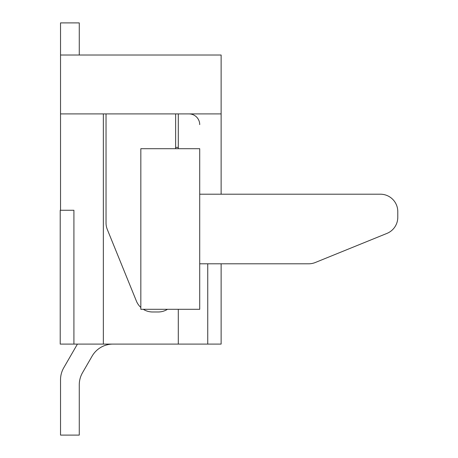 <?xml version="1.0" encoding="UTF-8"?>
<svg xmlns="http://www.w3.org/2000/svg" width="458" height="458" viewBox="0 0 458 458"><rect width="100%" height="100%" fill="white"/><g stroke="black" fill="none" stroke-linecap="round" stroke-linejoin="round"><path stroke-width="0.69" d="M60.53 210.262L60.53 55.017L221.128 55.017L221.128 194.203L221.128 113.905L60.53 113.905L60.53 210.262L73.915 210.262L73.915 344.095L207.743 344.095L207.743 263.797L207.743 344.095L221.128 344.095L221.128 263.797L221.128 344.095L178.299 344.095L178.299 309.299L178.299 344.095L103.353 344.095L103.353 113.905L103.353 344.095L60.216 344.095L60.216 210.262L73.915 210.262L73.915 344.095M178.299 113.905L178.299 148.701L178.299 113.905M106.033 113.905L106.033 222.926A17.398 17.398 0 0 0 107.309 229.475L136.421 301.124A17.398 17.398 0 0 0 140.829 307.444M143.268 309.299A17.398 17.398 0 0 0 152.537 311.978L158.228 311.978A17.398 17.398 0 0 0 167.496 309.299M175.626 148.701L175.626 113.905M63.759 367.757L77.419 344.095L63.759 367.757A24.091 24.091 0 0 0 60.53 379.802L60.53 435.1L79.268 435.1L79.268 384.823A24.091 24.091 0 0 1 82.492 372.778A24.091 24.091 0 0 0 79.268 384.823A24.091 24.091 0 0 1 82.492 372.778A24.091 24.091 0 0 0 79.268 384.823A24.091 24.091 0 0 1 82.492 372.778A24.091 24.091 0 0 0 79.268 384.823A24.091 24.091 0 0 1 82.492 372.778A24.091 24.091 0 0 0 79.268 384.823A24.091 24.091 0 0 1 82.492 372.778A24.091 24.091 0 0 0 79.268 384.823A24.091 24.091 0 0 1 82.492 372.778A24.091 24.091 0 0 0 79.268 384.823A24.091 24.091 0 0 1 82.492 372.778A24.091 24.091 0 0 0 79.268 384.823A24.091 24.091 0 0 1 82.492 372.778A24.091 24.091 0 0 0 79.268 384.823A24.091 24.091 0 0 1 82.492 372.778A24.091 24.091 0 0 0 79.268 384.823A24.091 24.091 0 0 1 82.492 372.778A24.091 24.091 0 0 0 79.268 384.823A24.091 24.091 0 0 1 82.492 372.778L92.098 356.141A24.091 24.091 0 0 1 112.96 344.095A24.091 24.091 0 0 0 92.098 356.141M199.717 124.61A10.706 10.706 0 0 0 189.005 113.905M82.492 372.778A24.091 24.091 0 0 0 79.268 384.823A24.091 24.091 0 0 1 82.492 372.778A24.091 24.091 0 0 0 79.268 384.823A24.091 24.091 0 0 1 82.492 372.778A24.091 24.091 0 0 0 79.268 384.823M199.717 263.797L308.732 263.797A17.398 17.398 0 0 0 315.281 262.514L386.936 233.408A17.398 17.398 0 0 0 397.784 217.287L397.784 211.602A17.398 17.398 0 0 0 380.386 194.203L199.717 194.203M397.784 211.602L397.784 217.287M386.936 233.408L315.281 262.514M349.603 194.203L380.386 194.203M199.717 309.299L199.717 148.701L140.829 148.701L140.829 309.299L199.717 309.299M60.53 55.017L60.53 22.9L79.268 22.9L79.268 55.017M175.626 147.402L178.299 147.402L175.626 147.402"/></g></svg>
